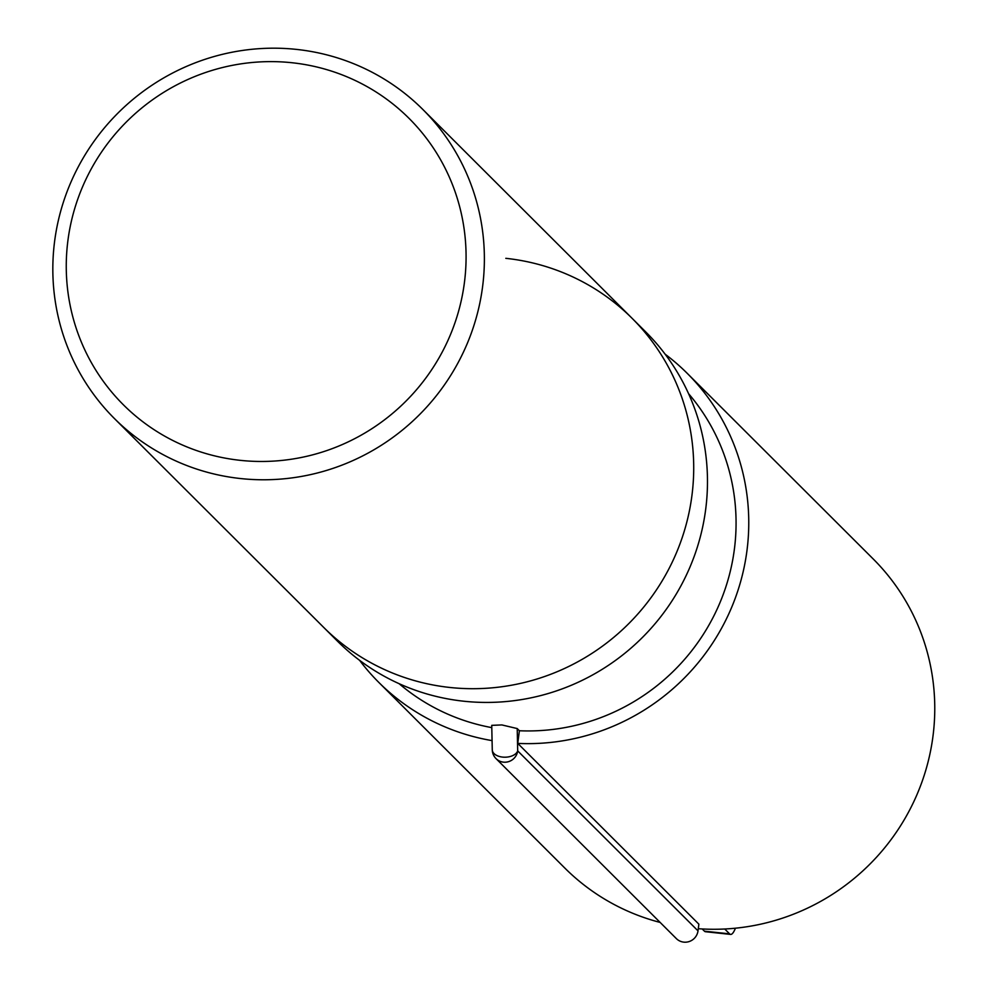 <?xml version="1.0" encoding="UTF-8"?>
<svg xmlns="http://www.w3.org/2000/svg" width="988" height="988" viewBox="0 0 988 988"><rect width="100%" height="100%" fill="white"/><g stroke="black" fill="none" stroke-linecap="round" stroke-linejoin="round"><path stroke-width="1.48" d="M114.386 418.504A218.311 213.223 -45.1 0 0 419.53 414.602A218.311 213.223 -45.1 0 0 422.827 109.458A218.311 213.223 -45.1 0 0 296.474 49.4A218.311 213.223 -45.1 0 0 75.533 172.208A218.311 213.223 -45.1 0 0 114.386 418.504L323.718 627.429A218.311 213.223 -45.1 0 0 628.862 623.527A218.311 213.223 -45.1 0 0 632.159 318.383L645.93 332.116A218.311 213.223 -45.1 0 1 642.62 637.26A218.311 213.223 -45.1 0 1 337.476 641.163L323.718 627.429A218.311 213.223 -45.1 0 0 628.862 623.527A218.311 213.223 -45.1 0 0 632.159 318.383A218.311 213.223 -45.1 0 0 505.807 258.325M291.991 62.738A202.256 197.538 -45.1 0 0 81.584 342.638A202.256 197.538 -45.1 0 0 424.939 379.244A202.256 197.538 -45.1 0 0 291.991 62.738M517.687 750.88A12.844 7.657 178.8 0 1 503.905 757.191A12.844 7.657 178.8 0 1 492.271 749.818L492.271 749.818A12.844 12.844 0 0 0 496.038 758.623A12.844 12.548 -45.1 0 0 517.687 750.88L517.218 728.564L519.392 730.75L517.749 743.396L698.874 924.175L698.01 930.857L517.687 750.88M492.271 749.818L491.74 725.353L501.879 724.933L517.218 728.564M492.469 751.09A12.844 12.548 -45.1 0 0 496.038 758.623L676.348 938.6A12.844 12.548 -45.1 0 0 698.01 930.857M735.443 928.201A48.153 8.126 -83.9 0 1 730.638 934.413A48.153 8.126 -83.9 0 1 729.589 933.858L724.735 929.004M702.209 928.967L704.419 931.165A48.153 8.126 96.1 0 0 705.457 931.721L730.638 934.413M359.57 660.305A218.311 213.223 -45.1 0 0 378.762 682.362L564.766 868.007A218.311 213.223 -45.1 0 0 660.157 922.434M698.294 928.708A218.311 213.223 -45.1 0 0 913.653 801.984A218.311 213.223 -45.1 0 0 873.219 558.973L687.203 373.316A218.311 213.223 -45.1 0 0 665.122 354.173M517.749 743.396A218.311 213.223 -45.1 0 0 728.811 613.832A218.311 213.223 -45.1 0 0 687.203 373.316M378.762 682.362A218.311 213.223 -45.1 0 0 492.073 740.617M519.392 730.75A205.467 200.675 -45.1 0 0 714.065 615.499A205.467 200.675 -45.1 0 0 688.574 393.681M399.115 683.684A205.467 200.675 -45.1 0 0 491.789 727.625M729.589 933.858L704.419 931.165M632.159 318.383L422.827 109.458"/></g></svg>
